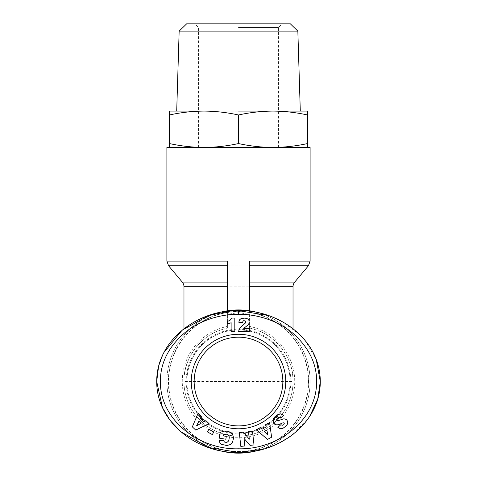 <?xml version="1.0" encoding="UTF-8"?>
<svg xmlns="http://www.w3.org/2000/svg" width="477" height="477" viewBox="0 0 477 477"><rect width="100%" height="100%" fill="white"/><g stroke="black" fill="none" stroke-linecap="round" stroke-linejoin="round"><path stroke-width="0.36" stroke-dasharray="2.38 1.79" d="M238.5 453.15A71.61 71.61 0 0 0 310.11 381.54A71.61 71.61 0 0 0 238.5 309.931A71.61 71.61 0 0 0 166.89 381.54A71.61 71.61 0 0 0 238.5 453.15A71.61 71.61 0 0 1 166.89 381.54A71.61 71.61 0 0 1 238.5 309.931M218.096 450.181A71.61 71.61 0 0 1 218.108 312.894M308.655 381.54A70.155 70.155 0 0 1 238.5 451.695A70.155 70.155 0 0 1 168.345 381.54A70.155 70.155 0 0 1 238.5 311.386A70.155 70.155 0 0 1 308.655 381.54M258.892 312.894A71.61 71.61 0 0 1 258.904 450.181M221.722 329.661C200.626 335.349 182.9 359.718 183.973 381.54A54.527 54.527 0 0 1 221.722 329.661L227.595 327.943L227.595 314.254L238.5 312.673L249.405 314.254L249.405 327.943L249.405 261.116M183.973 328.707L183.973 381.54A54.527 54.527 0 0 0 238.5 436.067A54.527 54.527 0 0 0 293.027 381.54L183.973 381.54A54.527 54.527 0 0 0 238.5 436.067A54.527 54.527 0 0 0 255.278 329.661L249.405 327.943M290.117 381.54A51.617 51.617 0 0 1 238.5 433.158A51.617 51.617 0 0 1 186.883 381.54A51.617 51.617 0 0 1 238.5 329.923A51.617 51.617 0 0 1 290.117 381.54A51.617 51.617 0 0 1 238.5 433.158A51.617 51.617 0 0 1 186.883 381.54A51.617 51.617 0 0 1 238.5 329.923A51.617 51.617 0 0 1 290.117 381.54M166.89 147.441L310.11 147.441M227.595 314.254L227.595 310.765M290.845 381.54A52.345 52.345 0 0 1 238.5 433.885A52.345 52.345 0 0 1 186.155 381.54A52.345 52.345 0 0 1 238.5 329.196A52.345 52.345 0 0 1 290.845 381.54M169.436 147.441L169.436 143.553C180.843 146.057 192.356 147.357 203.965 147.441C215.58 147.357 227.094 146.057 238.5 143.553C249.906 146.057 261.42 147.357 273.035 147.441C284.644 147.357 296.157 146.057 307.564 143.553L307.564 147.441M179.155 31.118L297.845 31.118M238.5 111.093L203.965 111.093C215.58 111.177 227.094 112.477 238.5 114.981C249.906 112.477 261.42 111.177 273.035 111.093C284.644 111.177 296.157 112.477 307.564 114.981L307.564 111.093L203.965 111.093C192.356 111.177 180.843 112.477 169.436 114.981L169.436 143.553M238.5 425.889A44.349 44.349 0 0 0 282.849 381.54A44.349 44.349 0 0 0 238.5 337.191A44.349 44.349 0 0 0 194.151 381.54A44.349 44.349 0 0 0 238.5 425.889M238.5 23.85L282.122 23.85L238.5 23.85M238.5 27.487L278.485 27.487L238.5 27.487M227.595 261.116L227.595 327.943M183.973 381.54A54.527 54.527 0 0 0 238.5 436.067A54.527 54.527 0 0 0 293.027 381.54C294.1 359.718 276.374 335.349 255.278 329.661M249.405 310.765L249.405 314.254M309.525 416.689L293.796 433.766M289.324 437.075L274.859 445.035M267.424 447.843L262.6 449.274M158.543 366.628L163.861 352.557M230.975 310.956L238.5 310.658M267.967 315.416L275.098 318.147M281.734 321.367L299.711 334.526M304.821 340.059L316.227 359.473M307.564 143.553L307.564 114.981M238.5 143.553L238.5 114.981M203.965 111.093L169.436 111.093L169.436 114.981M256.31 429.723L260.251 427.589L261.956 429.27L266.232 426.945L265.731 424.613L269.577 422.527L271.61 437.2L267.502 439.424L256.31 429.723M225.621 445.44L228.739 445.285L231.423 443.693L233.092 440.796L233.521 437.385L232.8 434.636L231.011 432.556L228.089 431.345L224.434 431.053L220.261 432.329L219.313 438.166L225.848 439.222L226.313 436.372L223.48 435.912L223.689 434.625L225.359 434.153L227.422 434.368L228.835 435.501L229.234 436.652L228.513 440.897L227.332 442.09L226.14 442.394L223.993 441.69L223.337 440.366L219.14 440.432L219.611 442.274L221 444.015L225.621 445.44M198.116 413.225L201.366 416.314L200.286 418.454L203.816 421.805L205.879 420.607L209.051 423.624L195.719 430.081L192.332 426.867L198.116 413.225M208.86 429.288L207.429 431.9L212.331 434.595L213.768 431.983L208.86 429.288M243.997 438.339L244.85 445.965L240.831 446.418L239.293 432.633L243.306 432.186L249.31 439.18L248.463 431.607L252.47 431.16L254.014 444.94L250.037 445.387L243.997 438.339M281.764 414.137L278.944 414.066L275.187 416.487L273.339 419.17L273.434 422.336L274.704 424.053L276.797 424.888L278.818 424.596L283.04 422.759L284.113 422.95L284.304 423.785L283.63 424.745L282.253 425.311L280.875 424.667L277.882 427.398L280.559 428.793L283.696 427.893L286.963 424.906L287.75 422.723L287.559 421.269L286.951 420.148L285.568 419.092L282.855 419.003L278.914 420.595L277.441 420.714M276.904 420.297L276.726 419.921M276.708 419.277L277.542 418.043C279.14 416.886 280.315 416.898 281.066 418.079L283.833 415.348M244.546 320.598L243.002 320.985L242.399 322.535L238.762 322.231L239.537 319.84L241.165 318.517L245.041 318.099L247.772 318.904L249.083 320.58L248.982 323.472L247.67 325.248L243.729 328.409L249.399 328.409L249.399 331.378L238.5 331.378L240.009 327.824L245.238 323.167L245.691 321.999L245.458 321.218L244.546 320.598M231.124 322.649A7.28 7.28 0 0 1 227.314 323.811L227.314 321.57L230.188 320.127L231.804 318.058L234.809 318.058L234.809 331.378L231.124 331.378L231.124 322.649M266.84 430.021L264.169 431.476L267.883 435.137L266.84 430.021M201.079 423.332L198.873 421.239L196.536 425.901L201.079 423.332M186.644 23.85L290.356 23.85M238.5 147.441L198.515 147.441L238.5 147.441M238.5 451.451A69.91 69.91 0 0 0 308.41 381.54A69.91 69.91 0 0 0 238.5 311.63A69.91 69.91 0 0 0 168.59 381.54A69.91 69.91 0 0 0 238.5 451.451M227.595 326.381A56.226 56.226 0 0 0 238.5 437.767A56.226 56.226 0 0 0 249.405 326.381M294.726 282.092L182.274 282.092M168.59 265.79L308.41 265.79M310.11 261.116L166.89 261.116M183.973 286.766L293.027 286.766M278.485 147.441L278.485 27.487L282.122 23.85M293.027 328.707L293.027 381.54M198.515 147.441L198.515 27.487L194.878 23.85"/><path stroke-width="0.72" d="M238.5 314.289C250.336 314.021 273.762 317.288 293.009 333.357C309.024 347.667 316.907 363.975 316.65 382.28C316.209 422.181 275.676 449.93 238.5 448.785C200.578 450.079 159.169 420.833 160.367 380.008C160.85 361.673 169.371 345.598 185.929 331.789C204.973 316.99 227.01 314.069 238.5 314.289L238.5 310.658C278.133 309.615 320.228 339.081 320.288 381.54C320.401 423.809 277.858 453.645 238.5 452.423C199.142 453.71 156.599 423.719 156.712 381.54L158.543 366.628M258.904 450.181A71.61 71.61 0 0 1 218.096 450.181M218.108 312.894A71.61 71.61 0 0 1 258.892 312.894M249.405 286.766L293.027 286.766A7.268 7.268 0 0 1 294.726 282.092L308.41 265.79L249.405 265.79M227.595 286.766L183.973 286.766A7.268 7.268 0 0 0 182.274 282.092L168.59 265.79L227.595 265.79M249.405 310.765L249.405 261.116L310.11 261.116L310.11 147.441L166.89 147.441L166.89 261.116L227.595 261.116L227.595 310.765M307.564 147.441L307.564 114.981C296.157 112.477 284.644 111.177 273.035 111.093L238.5 111.093M307.564 114.981L307.564 111.093L273.035 111.093C261.42 111.177 249.906 112.477 238.5 114.981L238.5 143.553C227.094 146.057 215.58 147.357 203.965 147.441C192.356 147.357 180.843 146.057 169.436 143.553L169.436 147.441M238.5 337.191A44.349 44.349 0 0 0 194.151 381.54A44.349 44.349 0 0 0 238.5 425.889A44.349 44.349 0 0 0 282.849 381.54A44.349 44.349 0 0 0 238.5 337.191M191.247 381.54A47.253 47.253 0 0 1 238.5 334.282A47.253 47.253 0 0 1 285.753 381.54A47.253 47.253 0 0 1 238.5 428.793A47.253 47.253 0 0 1 191.247 381.54M179.155 31.118L186.644 23.85L290.356 23.85L297.845 31.118L179.155 31.118L176.705 111.093M316.227 359.473L320.288 381.54L317.742 399.094L309.525 416.689M293.796 433.766L289.324 437.075M274.859 445.035L267.424 447.843M262.6 449.274L238.5 452.423L208.395 447.444L180.664 431.661L170.045 420.326L162.454 407.632L156.712 381.54C156.522 339.469 199.106 309.358 238.5 310.658L267.967 315.416M163.861 352.557L182.232 330.096L208.938 315.446M209.111 315.392L230.975 310.956M275.098 318.147L281.734 321.367M299.711 334.526L304.821 340.059M307.564 143.553C296.157 146.057 284.644 147.357 273.035 147.441C261.42 147.357 249.906 146.057 238.5 143.553M169.436 143.553L169.436 111.093L203.965 111.093C192.356 111.177 180.843 112.477 169.436 114.981M238.5 114.981C227.094 112.477 215.58 111.177 203.965 111.093M267.502 439.424L256.31 429.723L260.251 427.589L261.956 429.27L266.232 426.945L265.731 424.613L269.577 422.527L271.61 437.2L267.502 439.424M227.01 445.518L221.555 444.379L219.891 442.811L219.14 440.432L223.337 440.366L224.482 442.036L226.14 442.394L227.332 442.09L228.197 441.368L228.984 439.663L229.288 437.29L228.9 435.62L227.988 434.654L226.664 434.171L223.689 434.625L223.48 435.912L226.313 436.372L225.848 439.222L219.313 438.166L220.261 432.329L223.85 431.125L227.35 431.208L230.534 432.245L232.8 434.636L233.533 438.035L232.621 442L230.451 444.498L227.01 445.518M192.332 426.867L198.116 413.225L201.366 416.314L200.286 418.454L203.816 421.805L205.879 420.607L209.051 423.624L195.719 430.081L192.332 426.867M212.331 434.595L207.429 431.9L208.86 429.288L213.768 431.983L212.331 434.595M250.037 445.387L243.997 438.339L244.85 445.965L240.831 446.418L239.293 432.633L243.306 432.186L249.31 439.18L248.463 431.607L252.47 431.16L254.014 444.94L250.037 445.387M286.194 425.86L283.105 428.221L281.442 428.775L279.981 428.674L277.882 427.398L280.875 424.667L282.253 425.311L283.63 424.745L284.304 423.785L284.113 422.95L283.04 422.759L278.818 424.596L276.797 424.888L275.229 424.417L273.72 422.902L273.118 421.072L273.589 418.556L274.704 416.97L277.179 414.93L280.542 413.857L283.833 415.348L281.066 418.079C280.315 416.898 279.14 416.886 277.542 418.043L276.755 419.074L276.726 419.921L277.93 420.809L283.427 418.889L284.972 418.913L286.605 419.778L287.559 421.269L287.75 422.723L287.232 424.447L286.194 425.86M245.25 320.973L243.324 320.741L242.399 322.535L238.762 322.231L239.537 319.84L241.165 318.517L245.041 318.099L247.772 318.904L249.083 320.58L248.982 323.472L247.67 325.248L243.729 328.409L249.399 328.409L249.399 331.378L238.5 331.378L240.009 327.824L245.238 323.167L245.691 321.999L245.25 320.973M231.124 331.378L231.124 322.649A7.28 7.28 0 0 1 227.314 323.811L227.314 321.57L230.188 320.127L231.804 318.058L234.809 318.058L234.809 331.378L231.124 331.378M277.441 420.714L276.904 420.297M276.726 419.921L276.708 419.277M283.833 415.348L281.764 414.137M264.169 431.476L267.883 435.137L266.84 430.021L264.169 431.476M198.873 421.239L196.536 425.901L201.079 423.332L198.873 421.239M249.405 282.092L294.726 282.092M182.274 282.092L227.595 282.092M183.973 286.766L183.973 328.707M293.027 286.766L293.027 328.707M166.89 261.116L168.59 265.79M310.11 261.116L308.41 265.79M297.845 31.118L300.295 111.093"/></g></svg>
